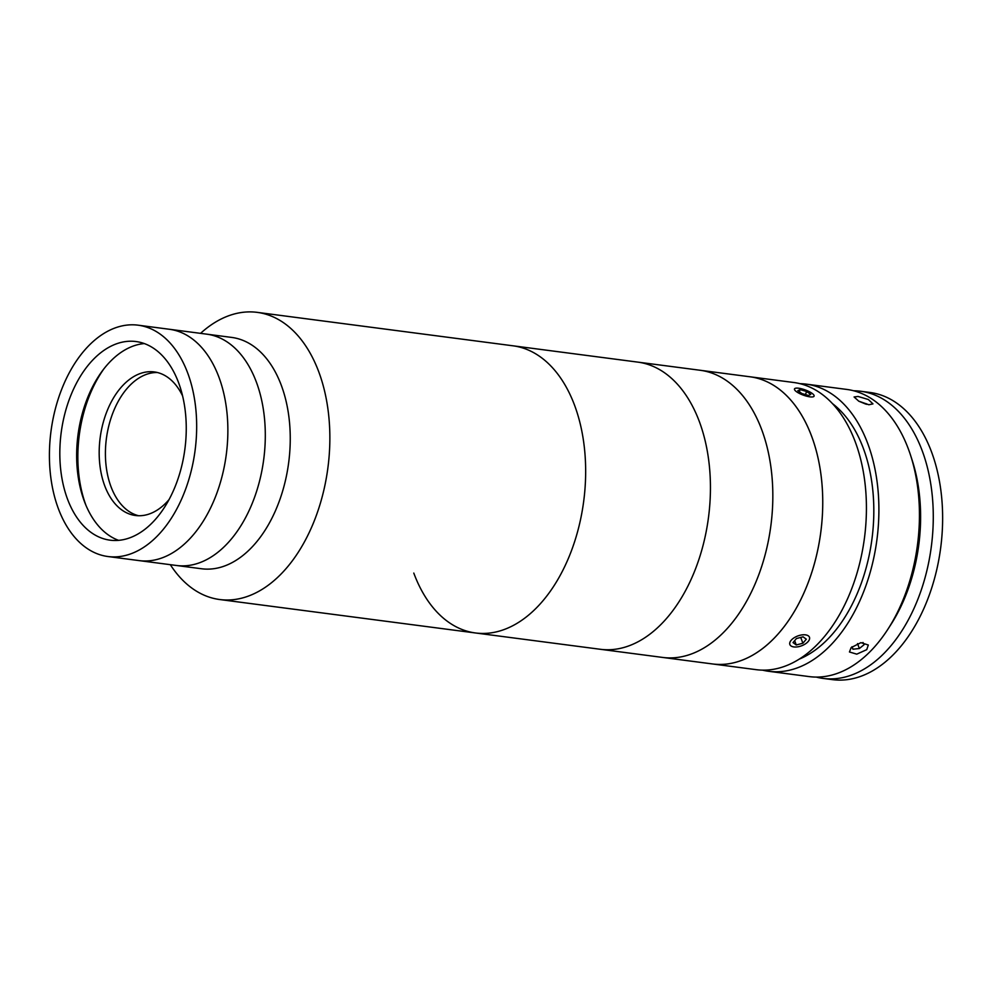 <?xml version="1.0" encoding="UTF-8"?>
<svg xmlns="http://www.w3.org/2000/svg" width="992" height="992" viewBox="0 0 992 992"><rect width="100%" height="100%" fill="white"/><g stroke="black" fill="none" stroke-linecap="round" stroke-linejoin="round"><path stroke-width="1.49" d="M107.917 556.524L139.116 560.604A116.647 72.676 -82.6 0 0 213.23 502.2A116.647 72.676 -82.6 0 0 219.058 377.518A116.647 72.676 -82.6 0 0 169.359 329.27L206.782 334.168A116.647 72.676 -82.6 0 1 256.494 382.416A116.647 72.676 -82.6 0 1 250.666 507.098A116.647 72.676 -82.6 0 1 176.551 565.49A116.647 72.676 -82.6 0 0 250.666 507.098A116.647 72.676 -82.6 0 0 256.494 382.416A116.647 72.676 -82.6 0 0 206.782 334.168L231.744 337.429A116.647 72.676 -82.6 0 1 281.443 385.677A116.647 72.676 -82.6 0 1 275.615 510.359A116.647 72.676 -82.6 0 1 201.5 568.751L139.116 560.604A116.647 72.676 -82.6 0 0 213.23 502.2A116.647 72.676 -82.6 0 0 219.058 377.518A116.647 72.676 -82.6 0 0 169.359 329.27L138.161 325.19A116.647 72.676 -82.6 0 0 64.046 383.594A116.647 72.676 -82.6 0 0 58.218 508.276A116.647 72.676 -82.6 0 0 107.917 556.524A116.647 72.676 -82.6 0 0 182.032 498.12A116.647 72.676 -82.6 0 0 187.86 373.438A116.647 72.676 -82.6 0 0 138.161 325.19M178.696 382.974A100.155 62.409 -82.6 0 0 136.016 341.546A100.155 62.409 -82.6 0 0 72.391 391.691A100.155 62.409 -82.6 0 0 67.382 498.74A100.155 62.409 -82.6 0 0 110.05 540.169A100.155 62.409 -82.6 0 0 173.687 490.023A100.155 62.409 -82.6 0 0 178.696 382.974M144.324 343.567A100.155 62.409 -82.6 0 0 86.763 399.912A100.155 62.409 -82.6 0 0 84.221 500.948A100.155 62.409 -82.6 0 0 118.594 540.342M170.326 564.684A144.807 90.222 -82.6 0 0 219.691 599.528A144.807 90.222 -82.6 0 0 311.699 527.037A144.807 90.222 -82.6 0 0 318.928 372.26A144.807 90.222 -82.6 0 0 257.226 312.368A144.807 90.222 -82.6 0 0 200.57 333.349M413.788 573.078A144.807 90.222 -82.6 0 0 475.49 632.97A144.807 90.222 -82.6 0 0 567.486 560.48A144.807 90.222 -82.6 0 0 574.728 405.691A144.807 90.222 -82.6 0 0 513.025 345.811L257.226 312.368M182.59 395.907A72.404 45.111 -82.6 0 0 154.256 371.926A72.404 45.111 -82.6 0 0 108.264 408.171A72.404 45.111 -82.6 0 0 104.644 485.559A72.404 45.111 -82.6 0 0 135.495 515.505A72.404 45.111 -82.6 0 0 169.037 499.608M157.356 372.508A72.404 45.111 -82.6 0 0 113.559 411.196A72.404 45.111 -82.6 0 0 110.881 486.378A72.404 45.111 -82.6 0 0 138.632 515.741M103.664 369.185A106.194 66.166 -82.6 0 0 85.87 505.089A106.194 66.166 -82.6 0 0 85.882 505.139M475.49 632.97L600.272 649.276A144.807 90.222 -82.6 0 0 692.267 576.786A144.807 90.222 -82.6 0 0 699.509 422.009A144.807 90.222 -82.6 0 1 692.267 576.786A144.807 90.222 -82.6 0 1 600.272 649.276L662.656 657.436A144.807 90.222 -82.6 0 0 754.664 584.945A144.807 90.222 -82.6 0 0 761.893 430.168A144.807 90.222 -82.6 0 0 700.191 370.276A144.807 90.222 -82.6 0 1 760.033 425.382A144.807 90.222 -82.6 0 1 755.78 582.329A144.807 90.222 -82.6 0 1 662.656 657.436L712.566 663.958A144.807 90.222 -82.6 0 0 774.715 637.633A144.807 90.222 -82.6 0 0 821.81 482.05A144.807 90.222 -82.6 0 0 750.113 376.799L793.786 382.503A144.807 90.222 -82.6 0 1 865.483 487.754A144.807 90.222 -82.6 0 1 818.388 643.337A144.807 90.222 -82.6 0 1 756.239 669.674L712.566 663.958A144.807 90.222 -82.6 0 0 805.69 588.851A144.807 90.222 -82.6 0 0 809.943 431.904A144.807 90.222 -82.6 0 0 750.113 376.799L513.025 345.811A144.807 90.222 -82.6 0 1 574.728 405.691A144.807 90.222 -82.6 0 1 567.486 560.48A144.807 90.222 -82.6 0 1 475.49 632.97L219.691 599.528M868.856 404.748L858.737 401.165L854.075 396.961L858.043 396.453L868.347 399.516L872.96 403.88L868.856 404.748M762.526 670.133A144.807 90.222 -82.6 0 0 768.713 671.299L809.274 676.606A144.807 90.222 -82.6 0 0 871.41 650.281A144.807 90.222 -82.6 0 0 887.964 629.126A144.807 90.222 -82.6 0 0 910.656 455.551A144.807 90.222 -82.6 0 0 846.808 389.434L806.26 384.14A144.807 90.222 -82.6 0 0 799.974 383.668M768.713 671.299A144.807 90.222 -82.6 0 0 830.862 644.974A144.807 90.222 -82.6 0 0 877.957 489.391A144.807 90.222 -82.6 0 0 806.26 384.14M851.136 647.627L860.92 642.655L868.31 645.011L866.735 649.661L856.766 654.15L849.45 651.98L851.136 647.627M910.656 455.551L912.305 460.672A136.76 85.213 97.4 0 1 890.878 624.6L887.964 629.126M799.205 659.147A136.76 85.213 -82.6 0 0 828.456 638.464A136.76 85.213 -82.6 0 0 873.791 514.426A136.76 85.213 -82.6 0 0 832.586 403.719M853.678 390.774A144.807 90.222 97.4 0 1 860.647 391.245A144.807 90.222 97.4 0 1 922.349 451.137A144.807 90.222 97.4 0 1 915.108 605.914A144.807 90.222 97.4 0 1 823.112 678.416A144.807 90.222 97.4 0 1 816.242 677.077M860.647 391.245L870.009 392.472A144.807 90.222 97.4 0 1 931.699 452.364A144.807 90.222 97.4 0 1 924.47 607.141A144.807 90.222 97.4 0 1 832.462 679.632L823.112 678.416M857.534 643.585L859.357 648.52L864.119 644.688L862.966 642.469M851.806 646.982L852.971 649.214L859.357 648.52M852.066 646.759L852.971 649.214M865.867 404.116L858.948 401.276M866.785 404.352L866.041 403.62M809.633 638.327A10.453 5.27 159.7 0 0 799.825 635.326A10.453 5.27 159.7 0 0 789.694 643.473A10.453 5.27 159.7 0 0 792.782 646.722A10.453 5.27 159.7 0 0 808.691 640.844A10.453 5.27 159.7 0 0 809.633 638.327M802.9 643.25L806.31 639.183L803.074 636.827L796.44 638.538L793.03 642.605L796.254 644.961L802.9 643.25L800.742 637.434M794.666 640.658L796.254 644.961M807.748 390.947A10.453 2.778 20.1 0 0 795.125 388.368A10.453 2.778 20.1 0 0 800.829 394.122A10.453 2.778 20.1 0 0 810.625 396.924A10.453 2.778 20.1 0 0 813.986 395.275A10.453 2.778 20.1 0 0 807.748 390.947M810.774 394.394L806.595 391.48L800.122 389.62L797.816 390.674L801.995 393.588L808.468 395.461L810.774 394.394M805.454 394.593L806.595 391.48M799.341 391.741L800.122 389.62M699.509 422.009A144.807 90.222 -82.6 0 0 637.806 362.117A144.807 90.222 -82.6 0 1 699.509 422.009"/></g></svg>
